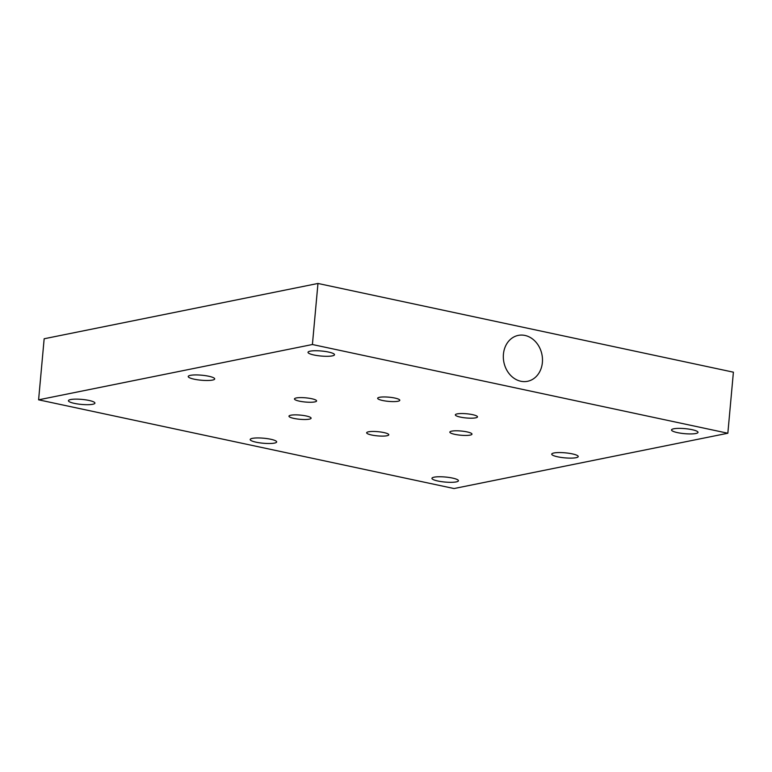 <?xml version="1.0" encoding="UTF-8"?>
<svg xmlns="http://www.w3.org/2000/svg" width="772" height="772" viewBox="0 0 772 772"><rect width="100%" height="100%" fill="white"/><g stroke="black" fill="none" stroke-linecap="round" stroke-linejoin="round"><path stroke-width="1.16" d="M572.264 453.868A13.298 2.519 5.2 0 1 578.218 456.551A13.298 2.519 5.2 0 1 571.155 458.124A13.298 2.519 5.2 0 1 557.683 456.812A13.298 2.519 5.2 0 1 551.729 454.139A13.298 2.519 5.2 0 1 558.793 452.566A13.298 2.519 5.2 0 1 572.264 453.868M270.721 439.249A13.298 2.519 5.2 0 1 276.675 441.931A13.298 2.519 5.2 0 1 269.611 443.504A13.298 2.519 5.2 0 1 256.14 442.202A13.298 2.519 5.2 0 1 250.186 439.519A13.298 2.519 5.2 0 1 257.25 437.946A13.298 2.519 5.2 0 1 270.721 439.249M208.758 376.244A13.298 2.519 5.2 0 1 214.713 378.917A13.298 2.519 5.2 0 1 207.649 380.49A13.298 2.519 5.2 0 1 194.177 379.187A13.298 2.519 5.2 0 1 188.223 376.514A13.298 2.519 5.2 0 1 195.287 374.931A13.298 2.519 5.2 0 1 208.758 376.244M503.431 354.194A23.411 19.416 78.6 0 0 527.537 381.3A23.411 19.416 78.6 0 0 542.378 362.512A23.411 19.416 78.6 0 0 518.263 335.395A23.411 19.416 78.6 0 0 503.431 354.194M88.963 400.436A13.298 2.519 5.2 0 1 94.927 403.119A13.298 2.519 5.2 0 1 87.863 404.692A13.298 2.519 5.2 0 1 74.392 403.38A13.298 2.519 5.2 0 1 68.428 400.707A13.298 2.519 5.2 0 1 75.502 399.134A13.298 2.519 5.2 0 1 88.963 400.436M692.059 429.676A13.298 2.519 5.2 0 1 698.013 432.359A13.298 2.519 5.2 0 1 690.95 433.932A13.298 2.519 5.2 0 1 677.478 432.619A13.298 2.519 5.2 0 1 671.524 429.946A13.298 2.519 5.2 0 1 678.588 428.373A13.298 2.519 5.2 0 1 692.059 429.676M452.479 478.071A13.298 2.519 5.2 0 1 458.433 480.744A13.298 2.519 5.2 0 1 451.369 482.317A13.298 2.519 5.2 0 1 437.898 481.014A13.298 2.519 5.2 0 1 431.944 478.331A13.298 2.519 5.2 0 1 439.007 476.758A13.298 2.519 5.2 0 1 452.479 478.071M328.544 352.051A13.298 2.519 5.2 0 1 334.508 354.724A13.298 2.519 5.2 0 1 327.444 356.297A13.298 2.519 5.2 0 1 313.972 354.995A13.298 2.519 5.2 0 1 308.009 352.312A13.298 2.519 5.2 0 1 315.082 350.739A13.298 2.519 5.2 0 1 328.544 352.051M311.087 418.289A11.117 2.104 -174.8 0 0 311.106 418.202A11.117 2.104 -174.8 0 0 300.453 415.114A11.117 2.104 -174.8 0 0 288.979 416.098A11.117 2.104 -174.8 0 0 288.96 416.185A11.117 2.104 -174.8 0 0 299.613 419.264A11.117 2.104 -174.8 0 0 311.087 418.289M383.819 432.552A11.117 2.104 -174.8 0 0 372.558 431.461A11.117 2.104 -174.8 0 0 366.652 432.774A11.117 2.104 -174.8 0 0 371.631 435.012A11.117 2.104 -174.8 0 0 382.883 436.103A11.117 2.104 -174.8 0 0 388.789 434.79A11.117 2.104 -174.8 0 0 383.819 432.552M455.953 430.795A11.117 2.104 -174.8 0 0 449.844 432.117A11.117 2.104 -174.8 0 0 465.873 435.447A11.117 2.104 -174.8 0 0 471.981 434.125A11.117 2.104 -174.8 0 0 455.953 430.795M455.355 414.776A11.117 2.104 -174.8 0 0 455.345 414.863A11.117 2.104 -174.8 0 0 465.989 417.942A11.117 2.104 -174.8 0 0 477.463 416.967A11.117 2.104 -174.8 0 0 477.482 416.88A11.117 2.104 -174.8 0 0 466.828 413.792A11.117 2.104 -174.8 0 0 455.355 414.776M310.489 402.26A11.117 2.104 -174.8 0 0 316.597 400.948A11.117 2.104 -174.8 0 0 300.569 397.609A11.117 2.104 -174.8 0 0 294.46 398.931A11.117 2.104 -174.8 0 0 310.489 402.26M382.632 400.504A11.117 2.104 -174.8 0 0 393.884 401.604A11.117 2.104 -174.8 0 0 399.79 400.282A11.117 2.104 -174.8 0 0 394.81 398.043A11.117 2.104 -174.8 0 0 383.559 396.953A11.117 2.104 -174.8 0 0 377.653 398.275A11.117 2.104 -174.8 0 0 382.632 400.504M38.6 399.819L44.158 338.763L317.967 283.459L733.4 372.181L727.842 433.237L312.409 344.515L38.6 399.819L454.032 488.541L727.842 433.237M317.967 283.459L312.409 344.515"/></g></svg>
